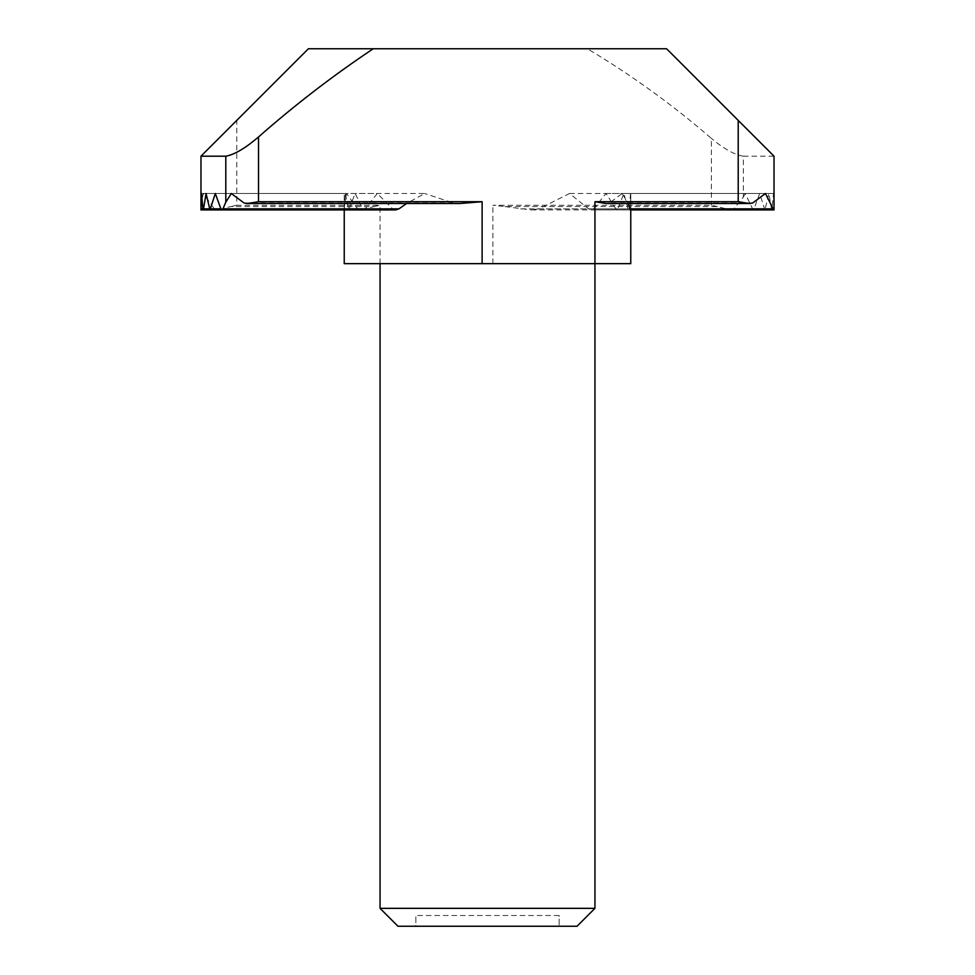 <?xml version="1.0" encoding="UTF-8"?>
<svg xmlns="http://www.w3.org/2000/svg" width="975" height="975" viewBox="0 0 975 975"><rect width="100%" height="100%" fill="white"/><g stroke="black" fill="none" stroke-linecap="round" stroke-linejoin="round"><path stroke-width="0.73" stroke-dasharray="4.88 3.66" d="M717.503 206.554L711.397 205.298L492.875 205.298L504.892 206.554L717.503 206.554L730.263 209.93L530.985 209.918L538.895 208.869L569.546 193.501L588.62 208.869L591.167 209.918L593.604 208.869L606.036 193.501L616.59 209.918L617.809 208.869L623.89 193.501L627.973 208.869L628.912 208.869L630.581 193.501L630.764 208.869L630.764 193.501L774.028 193.501L774.028 208.869L774.028 193.501L774.028 208.869L773.467 193.501L772.09 208.869L771.457 208.869L768.946 193.501L764.936 209.918L616.59 209.918M730.263 209.93L733.834 208.869L743.377 197.084L743.377 156.195L774.028 156.195L666.583 48.75L587.389 48.75C631.398 75.026 672.738 104.91 711.397 138.413L711.397 205.298M361.189 209.918L217.913 209.918L230.673 206.554L373.949 206.554L361.189 209.93L357.606 208.869L346.503 193.501L344.236 206.03L344.236 263.652L630.764 263.652L630.764 200.667M201.533 193.501L345.406 193.501L344.236 209.918L200.972 209.918L200.972 193.501L200.972 206.03L203.239 193.501L214.342 208.869L217.913 209.93M606.036 193.501L759.683 193.501L753.724 209.588L591.167 209.918M344.236 209.918L200.972 209.918L200.972 208.869L200.972 209.918L344.236 209.918L344.236 193.501L344.236 206.03M771.786 209.918L628.473 209.918M215.317 193.501L377.264 193.501L364.297 209.918L362.798 208.869L355.132 193.501L348.745 209.82L345.406 193.501M630.764 209.918L630.764 193.501L630.764 209.918L774.028 209.918L774.028 208.869L774.028 209.918L630.764 209.918L630.764 206.03L630.654 208.869L773.918 208.869L630.764 208.869L630.764 193.501L774.028 193.501L774.028 206.03M774.028 193.501L774.028 209.918L774.028 193.501L630.764 193.501L630.764 208.869L774.028 208.869L774.028 209.918L774.016 208.869L630.764 208.869L774.028 208.869M594.945 263.652L380.055 263.652L594.945 263.652M200.972 206.03L200.972 193.501L200.972 209.918L200.972 193.501L344.236 193.501L200.972 193.501L200.972 208.869L348.307 208.869M630.581 193.501L773.467 193.501M206.054 193.501L355.132 193.501M630.764 193.501L630.764 206.03M395.704 209.918L392.645 208.869L377.264 193.501M629.887 208.869L630.654 208.869M752.688 202.983L609.424 202.983L622.172 193.501L765.436 193.501M622.172 193.501L628.217 203.507M231.294 193.501L424.686 193.501L406.575 203.507M459.981 203.507L453.253 202.983L424.686 193.501M627.973 208.869L772.09 208.869L627.973 208.869M623.89 193.501L768.946 193.501M764.936 209.918L759.683 193.501M200.972 193.501L344.236 193.501M753.127 209.918L745.156 193.501L743.377 197.084M203.239 193.501L346.503 193.501M569.546 193.501L745.156 193.501M504.892 206.554L530.985 209.93M373.949 206.554L380.055 205.298L236.791 205.298L236.791 120.388L308.417 48.75L587.389 48.75M743.377 156.195C734.784 154.928 724.12 148.992 711.397 138.413M609.424 202.983L606.133 203.507M236.791 205.298L230.673 206.554M577.042 926.25L397.958 926.25M415.862 926.25L559.138 926.25L415.862 926.25L415.862 915.501L415.862 926.25M594.945 908.347L380.055 908.347M559.138 915.501L415.862 915.501L559.138 915.501L559.138 926.25L559.138 915.501M538.895 208.869L733.834 208.869M214.342 208.869L357.606 208.869M593.604 208.869L754.126 208.869M617.809 208.869L765.57 208.869M392.645 208.869L365.881 208.869M362.798 208.869L349.672 208.869M200.972 208.869L344.236 208.869L200.972 208.869M453.253 202.983L244.03 202.983M615.31 208.869L764.266 208.869M588.62 208.869L752.078 208.869M222.812 208.869L366.076 208.869M520.711 208.869L725.376 208.869M492.875 263.652L492.875 205.298M380.055 263.652L380.055 205.298"/><path stroke-width="1.46" d="M459.981 203.507L247.321 203.507L258.509 201.715L482.125 201.715L459.981 203.507M749.397 203.507L606.133 203.507L594.945 201.715L738.209 201.715L749.397 203.507L752.688 202.983L765.436 193.501L773.151 208.869L773.918 208.869L630.654 208.869M594.945 908.347L577.042 926.25L397.958 926.25L380.055 908.347L594.945 908.347L594.945 263.652L344.236 263.652L344.236 209.918L200.972 209.918L201.533 193.501L202.91 208.869L203.543 208.869L206.054 193.501L209.978 209.905L215.317 193.501L220.874 208.869L221.873 209.918L222.922 208.869L225.798 202.203L225.798 156.195L200.972 156.195L200.972 209.918L200.984 208.869L209.43 208.869M406.575 203.507L398.946 208.869L395.704 209.918L221.873 209.918M773.626 209.918L630.362 209.918M364.297 209.918L210.064 209.918M774.028 208.869L774.028 156.195L774.028 209.918L630.764 209.918L630.764 263.652L594.945 263.652L594.945 201.715M348.965 209.918L203.214 209.918M380.055 908.347L380.055 263.652M628.217 203.507L629.887 208.869M247.321 203.507L244.03 202.983L231.294 193.501L225.798 202.203M738.209 201.715L738.209 120.388L666.583 48.75L373.242 48.75C332.999 75.623 294.755 105.032 258.509 136.975L258.509 201.715M200.972 209.918L200.972 156.195L308.417 48.75L373.242 48.75M738.209 120.388L774.028 156.195M225.798 156.195C234.305 154.732 245.212 148.322 258.509 136.975M236.791 120.388L200.972 156.195M222.922 208.869L398.946 208.869M210.734 208.869L220.874 208.869M482.125 263.652L482.125 201.715"/></g></svg>
